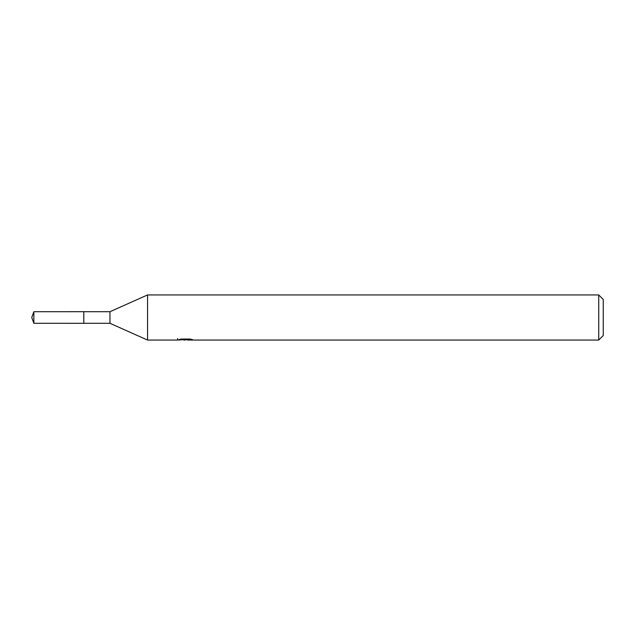 <?xml version="1.0" encoding="UTF-8"?>
<svg xmlns="http://www.w3.org/2000/svg" width="635" height="635" viewBox="0 0 635 635"><rect width="100%" height="100%" fill="white"/><g stroke="black" fill="none" stroke-linecap="round" stroke-linejoin="round"><path stroke-width="0.95" d="M177.633 338.503L177.475 340.058L147.55 340.058L109.958 323.286L83.788 323.294L83.796 311.714L109.958 311.714L147.55 294.942L598.741 294.942L603.25 299.45L603.25 335.55L598.741 340.058L187.539 340.058M109.958 323.286L109.958 311.714M147.55 340.058L147.55 294.942M187.46 339.701L182.531 339.836M185.15 340.058L184.086 340.058M598.741 340.058L598.741 294.942M177.633 340.011L186.055 339.63L178.84 339.63L181.189 339.042L190.087 339.042L192.667 339.701L187.547 340.058M186.055 339.042L186.055 339.63M33.861 323.286L33.861 311.714L83.788 311.698L83.788 323.302L33.861 323.286L31.75 317.5L33.861 311.714M187.46 340.042L187.46 339.042"/></g></svg>
